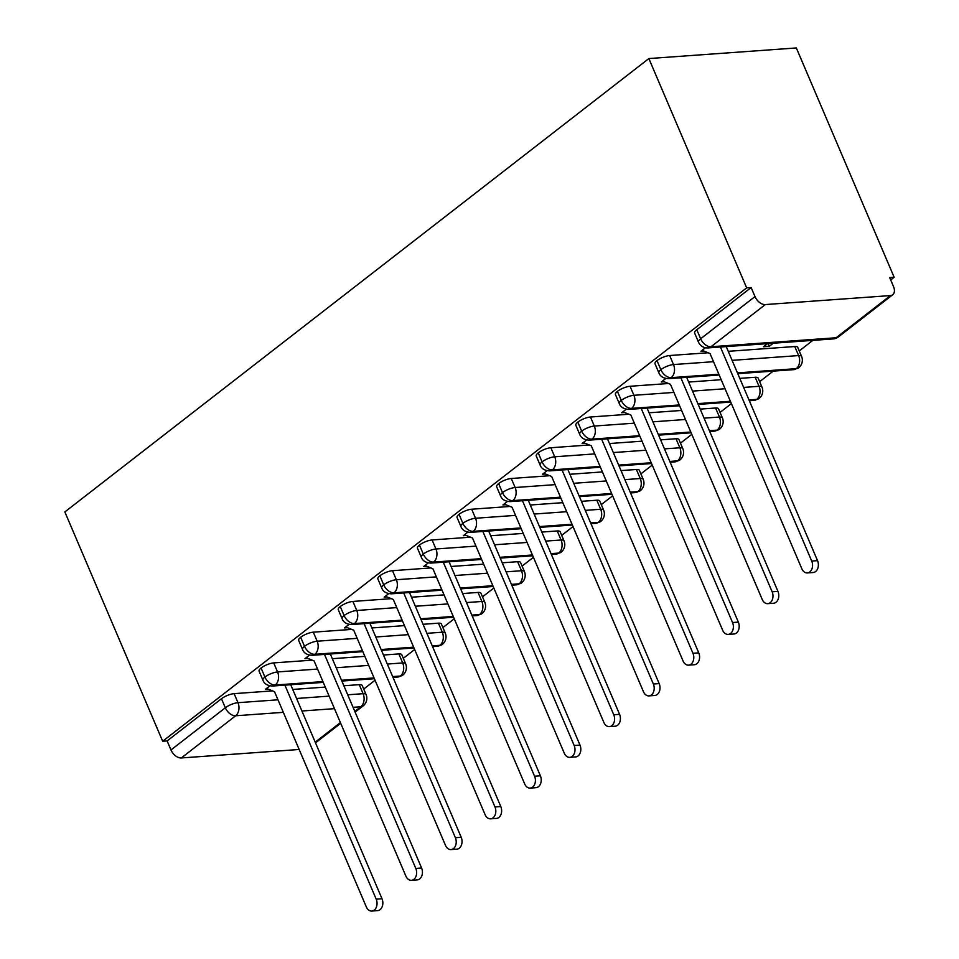 <?xml version="1.0" encoding="UTF-8"?>
<svg xmlns="http://www.w3.org/2000/svg" width="959" height="959" viewBox="0 0 959 959"><rect width="100%" height="100%" fill="white"/><g stroke="black" fill="none" stroke-linecap="round" stroke-linejoin="round"><path stroke-width="1.44" d="M890.683 279.944L894.148 277.259L796.33 47.95L648.859 58.559L64.852 511.938L162.67 741.247L746.665 287.868L648.859 58.559M363.725 689.053L375.053 680.255M403.307 658.318L414.648 649.519M442.902 627.57L454.242 618.771M482.497 596.834L493.837 588.035M522.092 566.098L533.42 557.299M561.686 535.362L573.014 526.563M601.281 504.626L612.609 495.827M640.876 473.89L652.204 465.091M680.47 443.142L691.799 434.343M720.065 412.406L731.393 403.607M759.648 381.67L773.23 371.121M799.243 350.934L812.836 340.385M890.443 295.576L765.306 304.566L710.967 346.762L836.092 337.76L890.443 295.576A9.662 6.066 52.2 0 0 892.745 294.725A9.662 6.066 52.2 0 0 893.524 286.621L889.676 277.583L894.148 277.259M696.797 329.728L700.645 338.767A9.662 2.901 156.9 0 0 698.476 342.075L694.616 333.037A9.662 2.901 -23.1 0 1 696.797 329.728L751.137 287.544L746.665 287.868M698.476 342.075A9.662 9.662 0 0 0 708.042 347.913A9.662 6.941 85.9 0 0 710.967 346.762A9.662 6.066 52.2 0 1 700.645 338.767L754.997 296.583L751.137 287.544M754.997 296.583A9.662 6.066 52.2 0 0 765.306 304.566M283.325 712.345L235.65 715.774L181.311 757.958L299.172 749.482M181.311 757.958A9.662 6.066 -127.8 0 1 170.99 749.962L167.13 740.935L162.67 741.247M703.834 351.054L700.897 351.258L705.416 347.745M767.476 343.646L763.46 346.762L769.274 346.343L768.099 343.598M769.274 346.343L773.29 343.226M347.709 694.796L363.101 693.693L359.253 684.654L343.861 685.757M325.269 687.1L292.723 689.437M272.56 690.888L234.116 693.645L237.976 702.683L277.978 699.806M359.253 684.654A9.662 2.901 -23.1 0 1 362.19 685.469L366.05 694.508A9.662 2.901 -23.1 0 0 363.101 693.693A9.662 6.941 85.9 0 1 360.776 706.771L353.056 707.322M167.13 740.935L221.481 698.739A9.662 2.901 -23.1 0 1 234.116 693.645M398.848 653.918A9.662 2.901 -23.1 0 1 401.785 654.733L405.645 663.772A9.662 2.901 -23.1 0 0 402.696 662.945L398.848 653.918L383.456 655.021M322.919 681.597L275.245 685.026A9.662 6.066 -127.8 0 1 264.924 677.042A9.662 2.901 156.9 0 0 262.934 680.195L259.086 671.156A9.662 2.901 -23.1 0 1 261.064 668.003A9.662 2.901 -23.1 0 1 273.711 662.909L277.571 671.947L317.573 669.07M364.864 656.352L332.317 658.701M312.154 660.152L273.711 662.909M268.316 689.173L265.367 689.377L269.887 685.865M438.431 623.17A9.662 2.901 -23.1 0 1 441.38 623.997L445.24 633.036A9.662 2.901 -23.1 0 0 442.291 632.209L438.431 623.17L423.051 624.285M362.514 650.861L314.84 654.29A9.662 6.066 -127.8 0 1 304.518 646.306A9.662 2.901 156.9 0 0 302.529 649.459L298.681 640.42A9.662 2.901 -23.1 0 1 300.658 637.267A9.662 2.901 -23.1 0 1 313.305 632.173L317.165 641.211L357.168 638.334M404.446 625.616L371.912 627.953M351.749 629.404L313.305 632.173M307.911 658.425L304.962 658.641L309.481 655.129M478.026 592.434A9.662 2.901 -23.1 0 1 480.974 593.261L484.822 602.3A9.662 2.901 -23.1 0 0 481.886 601.473L478.026 592.434L462.634 593.549M402.109 620.125L354.422 623.554A9.662 6.066 -127.8 0 1 344.113 615.57A9.662 2.901 156.9 0 0 342.123 618.723L338.275 609.684A9.662 2.901 -23.1 0 1 340.253 606.532A9.662 2.901 -23.1 0 1 352.9 601.437L356.748 610.475L396.762 607.598M444.041 594.88L411.507 597.217M391.344 598.668L352.9 601.437M347.494 627.689L344.557 627.905L349.076 624.393M517.62 561.698A9.662 2.901 -23.1 0 1 520.569 562.525L524.417 571.552A9.662 2.901 -23.1 0 0 521.48 570.737L517.62 561.698L502.228 562.801M441.703 589.389L394.017 592.818A9.662 6.066 -127.8 0 1 383.708 584.822A9.662 2.901 156.9 0 0 381.718 587.975L377.87 578.948A9.662 2.901 -23.1 0 1 379.848 575.796A9.662 2.901 -23.1 0 1 392.495 570.701L396.343 579.739L436.357 576.862M483.636 564.144L451.102 566.481M430.927 567.932L392.495 570.701M387.088 596.954L384.151 597.169L388.671 593.657M557.215 530.962A9.662 2.901 -23.1 0 1 560.164 531.777L564.012 540.816A9.662 2.901 -23.1 0 0 561.075 540.001L557.215 530.962L541.823 532.065M481.298 558.653L433.612 562.082A9.662 6.066 -127.8 0 1 423.303 554.086A9.662 2.901 156.9 0 0 421.313 557.239L417.453 548.2A9.662 2.901 -23.1 0 1 419.443 545.048A9.662 2.901 -23.1 0 1 432.089 539.965L435.937 548.992L475.952 546.115M523.23 533.408L490.696 535.745M470.521 537.196L432.089 539.965M426.683 566.218L423.746 566.433L428.265 562.921M596.81 500.226A9.662 2.901 -23.1 0 1 599.759 501.042L603.607 510.08A9.662 2.901 -23.1 0 0 600.67 509.265L596.81 500.226L581.418 501.329M520.893 527.918L473.207 531.346A9.662 6.066 -127.8 0 1 462.885 523.35A9.662 2.901 156.9 0 0 460.907 526.503L457.047 517.464A9.662 2.901 -23.1 0 1 459.037 514.312A9.662 2.901 -23.1 0 1 471.684 509.217L475.532 518.256L515.546 515.379M562.825 502.672L530.279 505.009M510.116 506.46L471.684 509.217M466.278 535.482L463.329 535.685L467.86 532.185M636.404 469.478A9.662 2.901 -23.1 0 1 639.341 470.306L643.201 479.344A9.662 2.901 -23.1 0 0 640.252 478.517L636.404 469.478L621.012 470.593M560.488 497.17L512.801 500.598A9.662 6.066 -127.8 0 1 502.48 492.614A9.662 2.901 156.9 0 0 500.502 495.767L496.642 486.728A9.662 2.901 -23.1 0 1 498.632 483.576A9.662 2.901 -23.1 0 1 511.267 478.481L515.127 487.52L555.141 484.643M602.42 471.924L569.874 474.273M549.711 475.724L511.267 478.481M505.873 504.746L502.924 504.949L507.443 501.437M675.999 438.743A9.662 2.901 -23.1 0 1 678.936 439.57L682.796 448.608A9.662 2.901 -23.1 0 0 679.847 447.781L675.999 438.743L660.607 439.857M600.082 466.434L552.396 469.862A9.662 6.066 -127.8 0 1 542.075 461.878A9.662 2.901 156.9 0 0 540.097 465.031L536.237 455.993A9.662 2.901 -23.1 0 1 538.227 452.84A9.662 2.901 -23.1 0 1 550.862 447.745L554.722 456.784L594.736 453.907M642.015 441.188L609.468 443.526M589.306 444.976L550.862 447.745M545.467 473.998L542.518 474.214L547.038 470.701M715.594 408.007A9.662 2.901 -23.1 0 1 718.531 408.834L722.391 417.872A9.662 2.901 -23.1 0 0 719.442 417.045L715.594 408.007L700.202 409.109M639.665 435.698L591.991 439.126A9.662 6.066 -127.8 0 1 581.669 431.13A9.662 2.901 156.9 0 0 579.692 434.295L575.832 425.257A9.662 2.901 -23.1 0 1 577.821 422.104A9.662 2.901 -23.1 0 1 590.456 417.009L594.316 426.048L634.331 423.171M681.609 410.452L649.063 412.79M628.9 414.24L590.456 417.009M585.062 443.262L582.113 443.478L586.632 439.965M755.189 377.271A9.662 2.901 -23.1 0 1 758.125 378.086L761.985 387.124A9.662 2.901 -23.1 0 0 759.037 386.309L755.189 377.271L739.797 378.373M679.26 404.962L631.585 408.39A9.662 6.066 -127.8 0 1 621.264 400.394A9.662 2.901 156.9 0 0 619.274 403.547L615.426 394.521A9.662 2.901 -23.1 0 1 617.416 391.356A9.662 2.901 -23.1 0 1 630.051 386.273L633.911 395.3L673.913 392.423M721.204 379.716L688.658 382.054M668.495 383.504L630.051 386.273M624.657 412.526L621.708 412.742L626.227 409.229M794.771 346.535A9.662 2.901 -23.1 0 1 797.72 347.35L801.58 356.388A9.662 2.901 -23.1 0 0 798.631 355.573L794.771 346.535L728.253 351.318M718.854 374.226L671.18 377.654A9.662 6.066 -127.8 0 1 660.859 369.659A9.662 2.901 156.9 0 0 658.869 372.811L655.021 363.773A9.662 2.901 -23.1 0 1 656.999 360.62A9.662 2.901 -23.1 0 1 669.646 355.525L673.506 364.564L713.508 361.687M708.09 352.768L669.646 355.525M664.251 381.79L661.302 381.994L665.822 378.493M658.869 372.811C660.176 376.419 663.376 378.373 668.459 378.661A9.662 6.941 85.9 0 0 671.18 377.654A9.662 6.941 85.9 0 0 673.506 364.564A9.662 2.901 156.9 0 0 660.859 369.659L656.999 360.62M801.58 356.388A9.662 9.662 0 0 1 798.619 367.812A9.662 6.066 -127.8 0 1 798.487 367.908A9.662 6.066 -127.8 0 1 796.306 368.652L737.447 372.883M619.274 403.547C620.581 407.155 623.782 409.109 628.864 409.397A9.662 6.941 85.9 0 0 631.585 408.39A9.662 6.941 85.9 0 0 633.911 395.3A9.662 2.901 156.9 0 0 621.264 400.394L617.416 391.356M761.985 387.124A9.662 9.662 0 0 1 759.025 398.548A9.662 6.066 -127.8 0 1 758.893 398.644A9.662 6.066 -127.8 0 1 756.711 399.388L748.991 399.939M730.398 401.282L697.852 403.619M579.692 434.295C580.986 437.903 584.187 439.845 589.27 440.133A9.662 6.941 85.9 0 0 591.991 439.126A9.662 6.941 85.9 0 0 594.316 426.048A9.662 2.901 156.9 0 0 581.669 431.13L577.821 422.104M722.391 417.872A9.662 9.662 0 0 1 719.43 429.284A9.662 6.066 -127.8 0 1 719.298 429.38A9.662 6.066 -127.8 0 1 717.116 430.123L709.396 430.687M690.804 432.018L658.27 434.355M540.097 465.031C541.403 468.639 544.592 470.581 549.675 470.881A9.662 6.941 85.9 0 0 552.396 469.862A9.662 6.941 85.9 0 0 554.722 456.784A9.662 2.901 156.9 0 0 542.075 461.878L538.227 452.84M682.796 448.608A9.662 9.662 0 0 1 679.835 460.02A9.662 6.066 -127.8 0 1 679.703 460.116A9.662 6.066 -127.8 0 1 677.522 460.871L669.802 461.423M651.209 462.753L618.675 465.103M500.502 495.767C501.809 499.375 504.997 501.329 510.08 501.617A9.662 6.941 85.9 0 0 512.801 500.598A9.662 6.941 85.9 0 0 515.127 487.52A9.662 2.901 156.9 0 0 502.48 492.614L498.632 483.576M643.201 479.344A9.662 9.662 0 0 1 640.24 490.756A9.662 6.066 -127.8 0 1 640.109 490.852A9.662 6.066 -127.8 0 1 637.927 491.607L630.207 492.159M611.614 493.501L579.08 495.839M460.907 526.503C462.214 530.111 465.403 532.065 470.485 532.353A9.662 6.941 85.9 0 0 473.207 531.346A9.662 6.941 85.9 0 0 475.532 518.256A9.662 2.901 156.9 0 0 462.885 523.35L459.037 514.312M603.607 510.08A9.662 9.662 0 0 1 600.646 521.504A9.662 6.066 -127.8 0 1 600.514 521.6A9.662 6.066 -127.8 0 1 598.344 522.343L590.624 522.895M572.032 524.237L539.485 526.575M421.313 557.239C422.619 560.847 425.808 562.801 430.891 563.089A9.662 6.941 85.9 0 0 433.612 562.082A9.662 6.941 85.9 0 0 435.937 548.992A9.662 2.901 156.9 0 0 423.303 554.086L419.443 545.048M564.012 540.816A9.662 9.662 0 0 1 561.051 552.24A9.662 6.066 -127.8 0 1 560.919 552.336A9.662 6.066 -127.8 0 1 558.749 553.079L551.029 553.631M532.437 554.973L499.891 557.311M381.718 587.975C383.025 591.583 386.213 593.537 391.296 593.825A9.662 6.941 85.9 0 0 394.017 592.818A9.662 6.941 85.9 0 0 396.343 579.739A9.662 2.901 156.9 0 0 383.708 584.822L379.848 575.796M524.417 571.552A9.662 9.662 0 0 1 521.456 582.976A9.662 6.066 -127.8 0 1 521.324 583.072A9.662 6.066 -127.8 0 1 519.155 583.815L511.435 584.379M492.842 585.709L460.296 588.047M342.123 618.723C343.43 622.331 346.619 624.273 351.701 624.561A9.662 6.941 85.9 0 0 354.422 623.554A9.662 6.941 85.9 0 0 356.748 610.475A9.662 2.901 156.9 0 0 344.113 615.57L340.253 606.532M484.822 602.3A9.662 9.662 0 0 1 481.862 613.712A9.662 6.066 -127.8 0 1 481.742 613.808A9.662 6.066 -127.8 0 1 479.56 614.551L471.84 615.115M453.247 616.445L420.701 618.783M302.529 649.459C303.835 653.067 307.036 655.009 312.119 655.309A9.662 6.941 85.9 0 0 314.84 654.29A9.662 6.941 85.9 0 0 317.165 641.211A9.662 2.901 156.9 0 0 304.518 646.306L300.658 637.267M445.24 633.036A9.662 9.662 0 0 1 442.279 644.448A9.662 6.066 -127.8 0 1 442.147 644.544A9.662 6.066 -127.8 0 1 439.965 645.299L432.245 645.851M413.653 647.181L381.107 649.531M262.934 680.195C264.24 683.803 267.441 685.757 272.524 686.045A9.662 6.941 85.9 0 0 275.245 685.026A9.662 6.941 85.9 0 0 277.571 671.947A9.662 2.901 156.9 0 0 264.924 677.042L261.064 668.003M405.645 663.772A9.662 9.662 0 0 1 402.684 675.184A9.662 6.066 -127.8 0 1 402.552 675.292A9.662 6.066 -127.8 0 1 400.371 676.035L392.651 676.586M374.058 677.929L341.512 680.267M702.084 350.335L710.044 353.559L801.832 568.747A8.044 5.778 -94.1 0 0 807.358 572.931A8.044 5.778 -94.1 0 0 811.722 561.063L817.536 560.643A8.044 5.778 85.9 0 1 813.16 572.511L807.358 572.931M726.239 346.607L817.536 560.643M720.437 347.026L811.722 561.063M662.489 381.083L670.449 384.295L762.237 599.483A8.044 5.778 -94.1 0 0 767.763 603.667A8.044 5.778 -94.1 0 0 772.139 591.799L777.941 591.379A8.044 5.778 85.9 0 1 773.577 603.247L767.763 603.667M686.656 377.355L777.941 591.379M680.842 377.774L772.139 591.799M622.894 411.819L630.854 415.031L722.642 630.219A8.044 5.778 -94.1 0 0 728.169 634.402A8.044 5.778 -94.1 0 0 732.544 622.535L738.346 622.115A8.044 5.778 85.9 0 1 733.983 633.995L728.169 634.402M647.061 408.09L738.346 622.115M641.247 408.51L732.544 622.535M583.3 442.555L591.259 445.767L683.048 660.955A8.044 5.778 -94.1 0 0 688.574 665.15A8.044 5.778 -94.1 0 0 692.949 653.271L698.751 652.863A8.044 5.778 85.9 0 1 694.388 664.731L688.574 665.15M607.467 438.826L698.751 652.863M601.653 439.246L692.949 653.271M543.705 473.29L551.665 476.515L643.453 691.703A8.044 5.778 -94.1 0 0 648.979 695.886A8.044 5.778 -94.1 0 0 653.355 684.019L659.169 683.599A8.044 5.778 85.9 0 1 654.793 695.467L648.979 695.886M567.872 469.562L659.169 683.599M562.058 469.982L653.355 684.019M504.11 504.026L512.07 507.251L603.858 722.439A8.044 5.778 -94.1 0 0 609.385 726.622A8.044 5.778 -94.1 0 0 613.76 714.755L619.574 714.335A8.044 5.778 85.9 0 1 615.199 726.203L609.385 726.622M528.277 500.31L619.574 714.335M522.463 500.718L613.76 714.755M464.528 534.762L472.487 537.987L564.264 753.175A8.044 5.778 -94.1 0 0 569.79 757.358A8.044 5.778 -94.1 0 0 574.165 745.491L579.979 745.071A8.044 5.778 85.9 0 1 575.604 756.939L569.79 757.358M488.682 531.046L579.979 745.071M482.88 531.466L574.165 745.491M424.933 565.51L432.893 568.723L524.669 783.911A8.044 5.778 -94.1 0 0 530.207 788.094A8.044 5.778 -94.1 0 0 534.571 776.227L540.385 775.807A8.044 5.778 85.9 0 1 536.009 787.675L530.207 788.094M449.088 561.782L540.385 775.807M443.286 562.202L534.571 776.227M385.338 596.246L393.298 599.459L485.086 814.647A8.044 5.778 -94.1 0 0 490.612 818.83A8.044 5.778 -94.1 0 0 494.976 806.963L500.79 806.543A8.044 5.778 85.9 0 1 496.414 818.423L490.612 818.83M409.493 592.518L500.79 806.543M403.691 592.938L494.976 806.963M345.743 626.982L353.703 630.195L445.491 845.394A8.044 5.778 -94.1 0 0 451.018 849.578A8.044 5.778 -94.1 0 0 455.381 837.698L461.195 837.291A8.044 5.778 85.9 0 1 456.82 849.159L451.018 849.578M369.91 623.254L461.195 837.291M364.096 623.674L455.381 837.698M306.149 657.718L314.108 660.943L405.897 876.13A8.044 5.778 -94.1 0 0 411.423 880.314A8.044 5.778 -94.1 0 0 415.798 868.446L421.6 868.027A8.044 5.778 85.9 0 1 417.225 879.894L411.423 880.314M330.316 653.99L421.6 868.027M324.502 654.41L415.798 868.446M266.554 688.454L274.514 691.679L366.302 906.866A8.044 5.778 -94.1 0 0 371.828 911.05A8.044 5.778 -94.1 0 0 376.204 899.182L382.006 898.763A8.044 5.778 85.9 0 1 377.642 910.63L371.828 911.05M290.721 684.738L382.006 898.763M284.907 685.158L376.204 899.182M708.042 347.913L833.179 338.923A9.662 6.941 85.9 0 0 836.092 337.76A9.662 6.066 52.2 0 0 838.406 336.921L892.745 294.725M315.211 742.146L340.409 722.583M354.806 711.41L360.776 706.771A9.662 6.066 -127.8 0 0 363.089 705.932L355.106 712.129M334.463 708.665L301.917 711.003M170.99 749.962L225.329 707.778L221.481 698.739M235.65 715.774A9.662 6.066 -127.8 0 1 225.329 707.778A9.662 2.901 156.9 0 1 237.976 702.683A9.662 6.941 85.9 0 1 235.65 715.774M732.101 360.356L798.631 355.573A9.662 6.941 85.9 0 1 796.306 368.652A9.662 6.941 85.9 0 1 793.584 369.659L737.783 373.674M692.518 391.092L725.052 388.755M743.645 387.412L759.037 386.309A9.662 6.941 85.9 0 1 756.711 399.388A9.662 6.941 85.9 0 1 753.99 400.406L749.327 400.742M652.923 421.828L685.457 419.491M704.05 418.148L719.442 417.045A9.662 6.941 85.9 0 1 717.116 430.123A9.662 6.941 85.9 0 1 714.395 431.142L709.732 431.478M613.328 452.564L645.863 450.227M664.467 448.884L679.847 447.781A9.662 6.941 85.9 0 1 677.522 460.871A9.662 6.941 85.9 0 1 674.8 461.878L670.149 462.214M573.734 483.3L606.28 480.962M624.872 479.632L640.252 478.517A9.662 6.941 85.9 0 1 637.927 491.607A9.662 6.941 85.9 0 1 635.206 492.614L630.554 492.95M534.139 514.048L566.685 511.698M585.278 510.368L600.67 509.265A9.662 6.941 85.9 0 1 598.344 522.343A9.662 6.941 85.9 0 1 595.623 523.35L590.96 523.686M494.544 544.784L527.09 542.446M545.683 541.104L561.075 540.001A9.662 6.941 85.9 0 1 558.749 553.079A9.662 6.941 85.9 0 1 556.028 554.086L551.365 554.422M454.95 575.52L487.496 573.182M506.088 571.84L521.48 570.737A9.662 6.941 85.9 0 1 519.155 583.815A9.662 6.941 85.9 0 1 516.433 584.834L511.77 585.17M415.355 606.256L447.901 603.918M466.494 602.576L481.886 601.473A9.662 6.941 85.9 0 1 479.56 614.551A9.662 6.941 85.9 0 1 476.839 615.57L472.176 615.906M375.76 636.992L408.306 634.654M426.899 633.324L442.291 632.209A9.662 6.941 85.9 0 1 439.965 645.299A9.662 6.941 85.9 0 1 437.244 646.306L432.581 646.642M336.165 667.74L368.712 665.39M387.304 664.06L402.696 662.945A9.662 6.941 85.9 0 1 400.371 676.035A9.662 6.941 85.9 0 1 397.649 677.042L392.986 677.378M296.583 698.476L329.117 696.126M340.709 723.302L315.511 742.865M833.179 338.923A9.662 9.662 0 0 0 838.406 336.921M719.19 375.017L668.459 378.661M793.584 369.659L798.487 367.908M730.734 402.073L698.2 404.41M679.607 405.753L628.864 409.397M753.99 400.406L758.893 398.644M691.139 432.809L658.605 435.146M640.013 436.489L589.27 440.133M714.395 431.142L719.298 429.38M651.545 463.545L619.011 465.894M600.418 467.225L549.675 470.881M674.8 461.878L679.703 460.116M611.962 494.293L579.416 496.63M560.823 497.961L510.08 501.617M635.206 492.614L640.109 490.852M572.367 525.029L539.821 527.366M521.228 528.709L470.485 532.353M595.623 523.35L600.514 521.6M532.772 555.764L500.226 558.102M481.634 559.445L430.891 563.089M556.028 554.086L560.919 552.336M493.178 586.5L460.632 588.838M442.039 590.181L391.296 593.825M516.433 584.834L521.324 583.072M453.583 617.236L421.037 619.586M402.444 620.917L351.701 624.561M476.839 615.57L481.742 613.808M413.988 647.972L381.442 650.322M362.85 651.652L312.119 655.309M437.244 646.306L442.147 644.544M363.089 705.932A9.662 9.662 0 0 0 366.05 694.508M374.394 678.72L341.86 681.058M323.255 682.388L272.524 686.045M397.649 677.042L402.552 675.292"/></g></svg>
